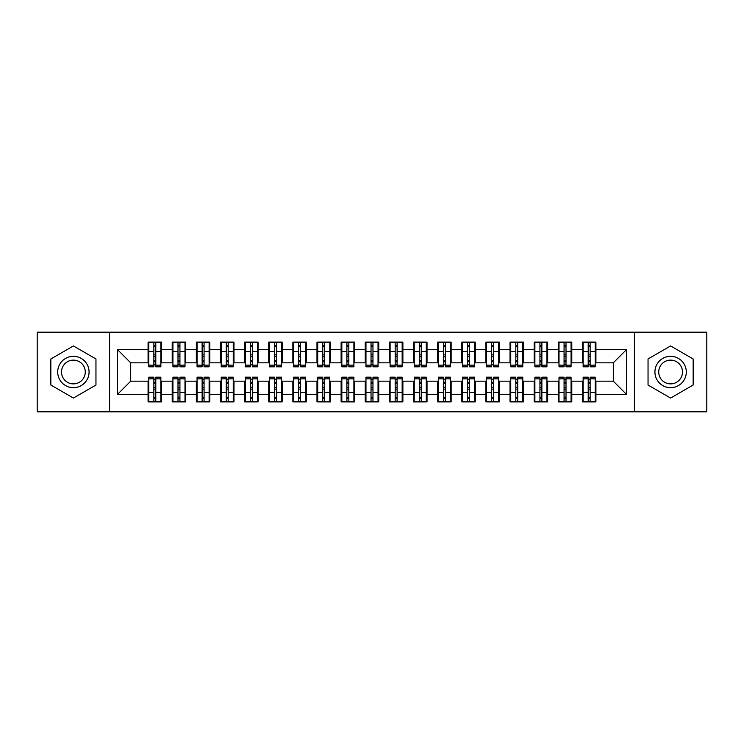 <?xml version="1.0" encoding="UTF-8"?>
<svg xmlns="http://www.w3.org/2000/svg" width="744" height="744" viewBox="0 0 744 744"><rect width="100%" height="100%" fill="white"/><g stroke="black" fill="none" stroke-linecap="round" stroke-linejoin="round"><path stroke-width="1.12" d="M634.409 411.813L706.8 411.813L706.8 332.187L634.409 332.187L634.409 411.813L109.591 411.813L109.591 332.187L37.2 332.187L37.2 411.813L109.591 411.813M588.206 356.674L590.131 356.674L588.206 356.674M590.131 387.326L588.206 387.326L590.131 387.326M564.073 356.674L566.007 356.674L564.073 356.674M566.007 387.326L564.073 387.326L566.007 387.326M539.939 356.674L541.874 356.674L539.939 356.674M541.874 387.326L539.939 387.326L541.874 387.326M515.815 356.674L517.74 356.674L515.815 356.674M517.74 387.326L515.815 387.326L517.74 387.326M491.682 356.674L493.616 356.674L491.682 356.674M493.616 387.326L491.682 387.326L493.616 387.326M467.558 356.674L469.483 356.674L467.558 356.674M469.483 387.326L467.558 387.326L469.483 387.326M443.424 356.674L445.358 356.674L443.424 356.674M445.358 387.326L443.424 387.326L445.358 387.326M419.291 356.674L421.225 356.674L419.291 356.674M421.225 387.326L419.291 387.326L421.225 387.326M395.166 356.674L397.091 356.674L395.166 356.674M397.091 387.326L395.166 387.326L397.091 387.326M371.033 356.674L372.967 356.674L371.033 356.674M372.967 387.326L371.033 387.326L372.967 387.326M346.909 356.674L348.834 356.674L346.909 356.674M348.834 387.326L346.909 387.326L348.834 387.326M322.775 356.674L324.709 356.674L322.775 356.674M324.709 387.326L322.775 387.326L324.709 387.326M298.642 356.674L300.576 356.674L298.642 356.674M300.576 387.326L298.642 387.326L300.576 387.326M274.517 356.674L276.442 356.674L274.517 356.674M276.442 387.326L274.517 387.326L276.442 387.326M250.384 356.674L252.318 356.674L250.384 356.674M252.318 387.326L250.384 387.326L252.318 387.326M226.26 356.674L228.185 356.674L226.26 356.674M228.185 387.326L226.26 387.326L228.185 387.326M202.126 356.674L204.061 356.674L202.126 356.674M204.061 387.326L202.126 387.326L204.061 387.326M177.993 356.674L179.927 356.674L177.993 356.674M179.927 387.326L177.993 387.326L179.927 387.326M634.409 332.187L109.591 332.187M148.8 362.83L130.702 362.83L117.431 349.559L117.431 394.441L148.075 394.441L148.075 401.918L161.588 401.918L161.588 394.441L172.208 394.441L172.208 401.918L185.721 401.918L185.721 394.441L196.332 394.441L196.332 401.918L209.845 401.918L209.845 394.441L220.466 394.441L220.466 401.918L233.979 401.918L233.979 394.441L244.599 394.441L244.599 401.918L258.112 401.918L258.112 394.441L268.724 394.441L268.724 401.918L282.236 401.918L282.236 394.441L292.857 394.441L292.857 401.918L306.37 401.918L306.37 394.441L316.981 394.441L316.981 401.918L330.494 401.918L330.494 394.441L341.115 394.441L341.115 401.918L354.628 401.918L354.628 394.441L365.248 394.441L365.248 401.918L378.752 401.918L378.752 394.441L389.372 394.441L389.372 401.918L402.885 401.918L402.885 394.441L413.506 394.441L413.506 401.918L427.019 401.918L427.019 394.441L437.63 394.441L437.63 401.918L451.143 401.918L451.143 394.441L461.764 394.441L461.764 401.918L475.277 401.918L475.277 394.441L485.888 394.441L485.888 401.918L499.401 401.918L499.401 394.441L510.021 394.441L510.021 401.918L523.534 401.918L523.534 394.441L534.155 394.441L534.155 401.918L547.668 401.918L547.668 394.441L558.279 394.441L558.279 401.918L571.792 401.918L571.792 394.441L582.413 394.441L582.413 401.918L595.925 401.918L595.925 381.17L613.298 381.17L613.298 362.83L595.2 362.83M117.431 349.559L148.075 349.559L148.075 362.83M613.298 362.83L626.569 349.559L595.925 349.559L595.925 342.082L582.413 342.082L582.413 349.559L571.792 349.559L571.792 342.082L558.279 342.082L558.279 349.559L547.668 349.559L547.668 342.082L534.155 342.082L534.155 349.559L523.534 349.559L523.534 342.082L510.021 342.082L510.021 349.559L499.401 349.559L499.401 342.082L485.888 342.082L485.888 349.559L475.277 349.559L475.277 342.082L461.764 342.082L461.764 349.559L451.143 349.559L451.143 342.082L437.63 342.082L437.63 349.559L427.019 349.559L427.019 342.082L413.506 342.082L413.506 349.559L402.885 349.559L402.885 342.082L389.372 342.082L389.372 349.559L378.752 349.559L378.752 342.082L365.248 342.082L365.248 349.559L354.628 349.559L354.628 342.082L341.115 342.082L341.115 349.559L330.494 349.559L330.494 342.082L316.981 342.082L316.981 349.559L306.37 349.559L306.37 342.082L292.857 342.082L292.857 349.559L282.236 349.559L282.236 342.082L268.724 342.082L268.724 349.559L258.112 349.559L258.112 342.082L244.599 342.082L244.599 349.559L233.979 349.559L233.979 342.082L220.466 342.082L220.466 349.559L209.845 349.559L209.845 342.082L196.332 342.082L196.332 349.559L185.721 349.559L185.721 342.082L172.208 342.082L172.208 349.559L161.588 349.559L161.588 342.082L148.075 342.082L148.075 349.559M626.569 349.559L626.569 394.441L595.925 394.441M571.792 394.441L571.792 381.17L583.138 381.17M582.413 394.441L582.413 381.17M595.925 349.559L595.925 362.83M547.668 394.441L547.668 381.17L559.004 381.17M558.279 394.441L558.279 381.17M582.413 349.559L582.413 362.83L571.067 362.83M571.792 349.559L571.792 362.83M523.534 394.441L523.534 381.17L534.88 381.17M534.155 394.441L534.155 381.17M558.279 349.559L558.279 362.83L546.942 362.83M547.668 349.559L547.668 362.83M499.401 394.441L499.401 381.17L510.747 381.17M510.021 394.441L510.021 381.17M534.155 349.559L534.155 362.83L522.809 362.83M523.534 349.559L523.534 362.83M475.277 394.441L475.277 381.17L486.613 381.17M485.888 394.441L485.888 381.17M510.021 349.559L510.021 362.83L498.685 362.83M499.401 349.559L499.401 362.83M451.143 394.441L451.143 381.17L462.489 381.17M461.764 394.441L461.764 381.17M485.888 349.559L485.888 362.83L474.551 362.83M475.277 349.559L475.277 362.83M427.019 394.441L427.019 381.17L438.356 381.17M437.63 394.441L437.63 381.17M461.764 349.559L461.764 362.83L450.418 362.83M451.143 349.559L451.143 362.83M402.885 394.441L402.885 381.17L414.231 381.17M413.506 394.441L413.506 381.17M437.63 349.559L437.63 362.83L426.293 362.83M427.019 349.559L427.019 362.83M378.752 394.441L378.752 381.17L390.098 381.17M389.372 394.441L389.372 381.17M413.506 349.559L413.506 362.83L402.16 362.83M402.885 349.559L402.885 362.83M354.628 394.441L354.628 381.17L365.964 381.17M365.248 394.441L365.248 381.17M389.372 349.559L389.372 362.83L378.036 362.83M378.752 349.559L378.752 362.83M330.494 394.441L330.494 381.17L341.84 381.17M341.115 394.441L341.115 381.17M365.248 349.559L365.248 362.83L353.902 362.83M354.628 349.559L354.628 362.83M306.37 394.441L306.37 381.17L317.707 381.17M316.981 394.441L316.981 381.17M341.115 349.559L341.115 362.83L329.769 362.83M330.494 349.559L330.494 362.83M282.236 394.441L282.236 381.17L293.582 381.17M292.857 394.441L292.857 381.17M316.981 349.559L316.981 362.83L305.644 362.83M306.37 349.559L306.37 362.83M258.112 394.441L258.112 381.17L269.449 381.17M268.724 394.441L268.724 381.17M292.857 349.559L292.857 362.83L281.511 362.83M282.236 349.559L282.236 362.83M233.979 394.441L233.979 381.17L245.315 381.17M244.599 394.441L244.599 381.17M268.724 349.559L268.724 362.83L257.387 362.83M258.112 349.559L258.112 362.83M209.845 394.441L209.845 381.17L221.191 381.17M220.466 394.441L220.466 381.17M244.599 349.559L244.599 362.83L233.253 362.83M233.979 349.559L233.979 362.83M185.721 394.441L185.721 381.17L197.058 381.17M196.332 394.441L196.332 381.17M220.466 349.559L220.466 362.83L209.12 362.83M209.845 349.559L209.845 362.83M161.588 394.441L161.588 381.17L172.934 381.17M172.208 394.441L172.208 381.17M196.332 349.559L196.332 362.83L184.996 362.83M185.721 349.559L185.721 362.83M153.869 356.674L155.794 356.674L153.869 356.674M155.794 387.326L153.869 387.326L155.794 387.326M117.431 394.441L130.702 381.17L148.8 381.17M148.075 394.441L148.075 381.17M172.208 349.559L172.208 362.83L160.862 362.83M161.588 349.559L161.588 362.83M95.957 358.971L73.396 345.951L50.834 358.971L50.834 385.029L73.396 398.049L95.957 385.029L95.957 358.971L95.957 385.029L73.396 398.049L50.834 385.029L50.834 358.971L73.396 345.951L95.957 358.971M648.043 358.971L648.043 385.029L670.604 398.049L693.166 385.029L693.166 358.971L670.604 345.951L648.043 358.971L670.604 345.951L693.166 358.971L693.166 385.029L670.604 398.049L648.043 385.029L648.043 358.971M130.702 362.83L130.702 381.17M583.138 362.83L582.413 362.83M559.004 362.83L558.279 362.83M534.88 362.83L534.155 362.83M510.747 362.83L510.021 362.83M486.613 362.83L485.888 362.83M462.489 362.83L461.764 362.83M438.356 362.83L437.63 362.83M414.231 362.83L413.506 362.83M390.098 362.83L389.372 362.83M365.964 362.83L365.248 362.83M341.84 362.83L341.115 362.83M317.707 362.83L316.981 362.83M293.582 362.83L292.857 362.83M269.449 362.83L268.724 362.83M245.315 362.83L244.599 362.83M221.191 362.83L220.466 362.83M197.058 362.83L196.332 362.83M172.934 362.83L172.208 362.83M160.862 381.17L161.588 381.17M184.996 381.17L185.721 381.17M209.12 381.17L209.845 381.17M233.253 381.17L233.979 381.17M257.387 381.17L258.112 381.17M281.511 381.17L282.236 381.17M305.644 381.17L306.37 381.17M329.769 381.17L330.494 381.17M353.902 381.17L354.628 381.17M378.036 381.17L378.752 381.17M402.16 381.17L402.885 381.17M426.293 381.17L427.019 381.17M450.418 381.17L451.143 381.17M474.551 381.17L475.277 381.17M498.685 381.17L499.401 381.17M522.809 381.17L523.534 381.17M546.942 381.17L547.668 381.17M571.067 381.17L571.792 381.17M595.2 381.17L595.925 381.17M626.569 394.441L613.298 381.17M148.8 342.324L160.862 342.324L148.8 342.324L148.8 366.811L153.869 366.811L153.869 342.417L160.862 342.445L160.862 366.811L155.794 366.811L155.794 342.445M153.869 345.551L155.794 345.551M153.869 364.783L155.794 364.783M155.794 361.751L153.869 361.751M153.869 360.57L155.794 360.57M161.588 353.539L160.862 353.539M161.588 356.674L160.862 356.674M148.8 353.539L148.075 353.539M148.8 356.674L148.075 356.674M160.862 401.676L148.8 401.676L160.862 401.676L160.862 377.189L155.794 377.189L155.794 401.583L148.8 401.555L148.8 377.189L153.869 377.189L153.869 401.555M155.794 398.449L153.869 398.449M155.794 379.217L153.869 379.217M153.869 382.249L155.794 382.249M155.794 383.43L153.869 383.43M148.075 390.461L148.8 390.461M148.075 387.326L148.8 387.326M160.862 390.461L161.588 390.461M160.862 387.326L161.588 387.326M172.934 342.324L184.996 342.324L172.934 342.324L172.934 366.811L177.993 366.811L177.993 342.417L184.996 342.445L184.996 366.811L179.927 366.811L179.927 342.445M177.993 345.551L179.927 345.551M177.993 364.783L179.927 364.783M179.927 361.751L177.993 361.751M177.993 360.57L179.927 360.57M185.721 353.539L184.996 353.539M185.721 356.674L184.996 356.674M172.934 353.539L172.208 353.539M172.934 356.674L172.208 356.674M197.058 342.324L209.12 342.324L197.058 342.324L197.058 366.811L202.126 366.811L202.126 342.417L209.12 342.445L209.12 366.811L204.061 366.811L204.061 342.445M202.126 345.551L204.061 345.551M202.126 364.783L204.061 364.783M204.061 361.751L202.126 361.751M202.126 360.57L204.061 360.57M209.845 353.539L209.12 353.539M209.845 356.674L209.12 356.674M197.058 353.539L196.332 353.539M197.058 356.674L196.332 356.674M221.191 342.324L233.253 342.324L221.191 342.324L221.191 366.811L226.26 366.811L226.26 342.417L233.253 342.445L233.253 366.811L228.185 366.811L228.185 342.445M226.26 345.551L228.185 345.551M226.26 364.783L228.185 364.783M228.185 361.751L226.26 361.751M226.26 360.57L228.185 360.57M233.979 353.539L233.253 353.539M233.979 356.674L233.253 356.674M221.191 353.539L220.466 353.539M221.191 356.674L220.466 356.674M245.315 342.324L257.387 342.324L245.315 342.324L245.315 366.811L250.384 366.811L250.384 342.417L257.387 342.445L257.387 366.811L252.318 366.811L252.318 342.445M250.384 345.551L252.318 345.551M250.384 364.783L252.318 364.783M252.318 361.751L250.384 361.751M250.384 360.57L252.318 360.57M258.112 353.539L257.387 353.539M258.112 356.674L257.387 356.674M245.315 353.539L244.599 353.539M245.315 356.674L244.599 356.674M184.996 401.676L172.934 401.676L184.996 401.676L184.996 377.189L179.927 377.189L179.927 401.583L172.934 401.555L172.934 377.189L177.993 377.189L177.993 401.555M179.927 398.449L177.993 398.449M179.927 379.217L177.993 379.217M177.993 382.249L179.927 382.249M179.927 383.43L177.993 383.43M172.208 390.461L172.934 390.461M172.208 387.326L172.934 387.326M184.996 390.461L185.721 390.461M184.996 387.326L185.721 387.326M209.12 401.676L197.058 401.676L209.12 401.676L209.12 377.189L204.061 377.189L204.061 401.583L197.058 401.555L197.058 377.189L202.126 377.189L202.126 401.555M204.061 398.449L202.126 398.449M204.061 379.217L202.126 379.217M202.126 382.249L204.061 382.249M204.061 383.43L202.126 383.43M196.332 390.461L197.058 390.461M196.332 387.326L197.058 387.326M209.12 390.461L209.845 390.461M209.12 387.326L209.845 387.326M233.253 401.676L221.191 401.676L233.253 401.676L233.253 377.189L228.185 377.189L228.185 401.583L221.191 401.555L221.191 377.189L226.26 377.189L226.26 401.555M228.185 398.449L226.26 398.449M228.185 379.217L226.26 379.217M226.26 382.249L228.185 382.249M228.185 383.43L226.26 383.43M220.466 390.461L221.191 390.461M220.466 387.326L221.191 387.326M233.253 390.461L233.979 390.461M233.253 387.326L233.979 387.326M257.387 401.676L245.315 401.676L257.387 401.676L257.387 377.189L252.318 377.189L252.318 401.583L245.315 401.555L245.315 377.189L250.384 377.189L250.384 401.555M252.318 398.449L250.384 398.449M252.318 379.217L250.384 379.217M250.384 382.249L252.318 382.249M252.318 383.43L250.384 383.43M244.599 390.461L245.315 390.461M244.599 387.326L245.315 387.326M257.387 390.461L258.112 390.461M257.387 387.326L258.112 387.326M73.396 356.32A15.68 15.68 0 0 0 57.706 372A15.68 15.68 0 0 0 73.396 387.68A15.68 15.68 0 0 0 89.075 372A15.68 15.68 0 0 0 73.396 356.32M73.396 360.124A11.876 11.876 0 0 0 61.52 372A11.876 11.876 0 0 0 73.396 383.876A11.876 11.876 0 0 0 85.272 372A11.876 11.876 0 0 0 73.396 360.124M670.604 356.32A15.68 15.68 0 0 0 654.925 372A15.68 15.68 0 0 0 670.604 387.68A15.68 15.68 0 0 0 686.294 372A15.68 15.68 0 0 0 670.604 356.32M670.604 360.124A11.876 11.876 0 0 0 658.728 372A11.876 11.876 0 0 0 670.604 383.876A11.876 11.876 0 0 0 682.481 372A11.876 11.876 0 0 0 670.604 360.124M269.449 342.324L281.511 342.324L269.449 342.324L269.449 366.811L274.517 366.811L274.517 342.417L281.511 342.445L281.511 366.811L276.442 366.811L276.442 342.445M274.517 345.551L276.442 345.551M274.517 364.783L276.442 364.783M276.442 361.751L274.517 361.751M274.517 360.57L276.442 360.57M282.236 353.539L281.511 353.539M282.236 356.674L281.511 356.674M269.449 353.539L268.724 353.539M269.449 356.674L268.724 356.674M281.511 401.676L269.449 401.676L281.511 401.676L281.511 377.189L276.442 377.189L276.442 401.583L269.449 401.555L269.449 377.189L274.517 377.189L274.517 401.555M276.442 398.449L274.517 398.449M276.442 379.217L274.517 379.217M274.517 382.249L276.442 382.249M276.442 383.43L274.517 383.43M268.724 390.461L269.449 390.461M268.724 387.326L269.449 387.326M281.511 390.461L282.236 390.461M281.511 387.326L282.236 387.326M293.582 342.324L305.644 342.324L293.582 342.324L293.582 366.811L298.642 366.811L298.642 342.417L305.644 342.445L305.644 366.811L300.576 366.811L300.576 342.445M298.642 345.551L300.576 345.551M298.642 364.783L300.576 364.783M300.576 361.751L298.642 361.751M298.642 360.57L300.576 360.57M306.37 353.539L305.644 353.539M306.37 356.674L305.644 356.674M293.582 353.539L292.857 353.539M293.582 356.674L292.857 356.674M317.707 342.324L329.769 342.324L317.707 342.324L317.707 366.811L322.775 366.811L322.775 342.417L329.769 342.445L329.769 366.811L324.709 366.811L324.709 342.445M322.775 345.551L324.709 345.551M322.775 364.783L324.709 364.783M324.709 361.751L322.775 361.751M322.775 360.57L324.709 360.57M330.494 353.539L329.769 353.539M330.494 356.674L329.769 356.674M317.707 353.539L316.981 353.539M317.707 356.674L316.981 356.674M341.84 342.324L353.902 342.324L341.84 342.324L341.84 366.811L346.909 366.811L346.909 342.417L353.902 342.445L353.902 366.811L348.834 366.811L348.834 342.445M346.909 345.551L348.834 345.551M346.909 364.783L348.834 364.783M348.834 361.751L346.909 361.751M346.909 360.57L348.834 360.57M354.628 353.539L353.902 353.539M354.628 356.674L353.902 356.674M341.84 353.539L341.115 353.539M341.84 356.674L341.115 356.674M305.644 401.676L293.582 401.676L305.644 401.676L305.644 377.189L300.576 377.189L300.576 401.583L293.582 401.555L293.582 377.189L298.642 377.189L298.642 401.555M300.576 398.449L298.642 398.449M300.576 379.217L298.642 379.217M298.642 382.249L300.576 382.249M300.576 383.43L298.642 383.43M292.857 390.461L293.582 390.461M292.857 387.326L293.582 387.326M305.644 390.461L306.37 390.461M305.644 387.326L306.37 387.326M329.769 401.676L317.707 401.676L329.769 401.676L329.769 377.189L324.709 377.189L324.709 401.583L317.707 401.555L317.707 377.189L322.775 377.189L322.775 401.555M324.709 398.449L322.775 398.449M324.709 379.217L322.775 379.217M322.775 382.249L324.709 382.249M324.709 383.43L322.775 383.43M316.981 390.461L317.707 390.461M316.981 387.326L317.707 387.326M329.769 390.461L330.494 390.461M329.769 387.326L330.494 387.326M353.902 401.676L341.84 401.676L353.902 401.676L353.902 377.189L348.834 377.189L348.834 401.583L341.84 401.555L341.84 377.189L346.909 377.189L346.909 401.555M348.834 398.449L346.909 398.449M348.834 379.217L346.909 379.217M346.909 382.249L348.834 382.249M348.834 383.43L346.909 383.43M341.115 390.461L341.84 390.461M341.115 387.326L341.84 387.326M353.902 390.461L354.628 390.461M353.902 387.326L354.628 387.326M365.964 342.324L378.036 342.324L365.964 342.324L365.964 366.811L371.033 366.811L371.033 342.417L378.036 342.445L378.036 366.811L372.967 366.811L372.967 342.445M371.033 345.551L372.967 345.551M371.033 364.783L372.967 364.783M372.967 361.751L371.033 361.751M371.033 360.57L372.967 360.57M378.752 353.539L378.036 353.539M378.752 356.674L378.036 356.674M365.964 353.539L365.248 353.539M365.964 356.674L365.248 356.674M378.036 401.676L365.964 401.676L378.036 401.676L378.036 377.189L372.967 377.189L372.967 401.583L365.964 401.555L365.964 377.189L371.033 377.189L371.033 401.555M372.967 398.449L371.033 398.449M372.967 379.217L371.033 379.217M371.033 382.249L372.967 382.249M372.967 383.43L371.033 383.43M365.248 390.461L365.964 390.461M365.248 387.326L365.964 387.326M378.036 390.461L378.752 390.461M378.036 387.326L378.752 387.326M390.098 342.324L402.16 342.324L390.098 342.324L390.098 366.811L395.166 366.811L395.166 342.417L402.16 342.445L402.16 366.811L397.091 366.811L397.091 342.445M395.166 345.551L397.091 345.551M395.166 364.783L397.091 364.783M397.091 361.751L395.166 361.751M395.166 360.57L397.091 360.57M402.885 353.539L402.16 353.539M402.885 356.674L402.16 356.674M390.098 353.539L389.372 353.539M390.098 356.674L389.372 356.674M402.16 401.676L390.098 401.676L402.16 401.676L402.16 377.189L397.091 377.189L397.091 401.583L390.098 401.555L390.098 377.189L395.166 377.189L395.166 401.555M397.091 398.449L395.166 398.449M397.091 379.217L395.166 379.217M395.166 382.249L397.091 382.249M397.091 383.43L395.166 383.43M389.372 390.461L390.098 390.461M389.372 387.326L390.098 387.326M402.16 390.461L402.885 390.461M402.16 387.326L402.885 387.326M414.231 342.324L426.293 342.324L414.231 342.324L414.231 366.811L419.291 366.811L419.291 342.417L426.293 342.445L426.293 366.811L421.225 366.811L421.225 342.445M419.291 345.551L421.225 345.551M419.291 364.783L421.225 364.783M421.225 361.751L419.291 361.751M419.291 360.57L421.225 360.57M427.019 353.539L426.293 353.539M427.019 356.674L426.293 356.674M414.231 353.539L413.506 353.539M414.231 356.674L413.506 356.674M426.293 401.676L414.231 401.676L426.293 401.676L426.293 377.189L421.225 377.189L421.225 401.583L414.231 401.555L414.231 377.189L419.291 377.189L419.291 401.555M421.225 398.449L419.291 398.449M421.225 379.217L419.291 379.217M419.291 382.249L421.225 382.249M421.225 383.43L419.291 383.43M413.506 390.461L414.231 390.461M413.506 387.326L414.231 387.326M426.293 390.461L427.019 390.461M426.293 387.326L427.019 387.326M438.356 342.324L450.418 342.324L438.356 342.324L438.356 366.811L443.424 366.811L443.424 342.417L450.418 342.445L450.418 366.811L445.358 366.811L445.358 342.445M443.424 345.551L445.358 345.551M443.424 364.783L445.358 364.783M445.358 361.751L443.424 361.751M443.424 360.57L445.358 360.57M451.143 353.539L450.418 353.539M451.143 356.674L450.418 356.674M438.356 353.539L437.63 353.539M438.356 356.674L437.63 356.674M450.418 401.676L438.356 401.676L450.418 401.676L450.418 377.189L445.358 377.189L445.358 401.583L438.356 401.555L438.356 377.189L443.424 377.189L443.424 401.555M445.358 398.449L443.424 398.449M445.358 379.217L443.424 379.217M443.424 382.249L445.358 382.249M445.358 383.43L443.424 383.43M437.63 390.461L438.356 390.461M437.63 387.326L438.356 387.326M450.418 390.461L451.143 390.461M450.418 387.326L451.143 387.326M462.489 342.324L474.551 342.324L462.489 342.324L462.489 366.811L467.558 366.811L467.558 342.417L474.551 342.445L474.551 366.811L469.483 366.811L469.483 342.445M467.558 345.551L469.483 345.551M467.558 364.783L469.483 364.783M469.483 361.751L467.558 361.751M467.558 360.57L469.483 360.57M475.277 353.539L474.551 353.539M475.277 356.674L474.551 356.674M462.489 353.539L461.764 353.539M462.489 356.674L461.764 356.674M474.551 401.676L462.489 401.676L474.551 401.676L474.551 377.189L469.483 377.189L469.483 401.583L462.489 401.555L462.489 377.189L467.558 377.189L467.558 401.555M469.483 398.449L467.558 398.449M469.483 379.217L467.558 379.217M467.558 382.249L469.483 382.249M469.483 383.43L467.558 383.43M461.764 390.461L462.489 390.461M461.764 387.326L462.489 387.326M474.551 390.461L475.277 390.461M474.551 387.326L475.277 387.326M486.613 342.324L498.685 342.324L486.613 342.324L486.613 366.811L491.682 366.811L491.682 342.417L498.685 342.445L498.685 366.811L493.616 366.811L493.616 342.445M491.682 345.551L493.616 345.551M491.682 364.783L493.616 364.783M493.616 361.751L491.682 361.751M491.682 360.57L493.616 360.57M499.401 353.539L498.685 353.539M499.401 356.674L498.685 356.674M486.613 353.539L485.888 353.539M486.613 356.674L485.888 356.674M498.685 401.676L486.613 401.676L498.685 401.676L498.685 377.189L493.616 377.189L493.616 401.583L486.613 401.555L486.613 377.189L491.682 377.189L491.682 401.555M493.616 398.449L491.682 398.449M493.616 379.217L491.682 379.217M491.682 382.249L493.616 382.249M493.616 383.43L491.682 383.43M485.888 390.461L486.613 390.461M485.888 387.326L486.613 387.326M498.685 390.461L499.401 390.461M498.685 387.326L499.401 387.326M510.747 342.324L522.809 342.324L510.747 342.324L510.747 366.811L515.815 366.811L515.815 342.417L522.809 342.445L522.809 366.811L517.74 366.811L517.74 342.445M515.815 345.551L517.74 345.551M515.815 364.783L517.74 364.783M517.74 361.751L515.815 361.751M515.815 360.57L517.74 360.57M523.534 353.539L522.809 353.539M523.534 356.674L522.809 356.674M510.747 353.539L510.021 353.539M510.747 356.674L510.021 356.674M522.809 401.676L510.747 401.676L522.809 401.676L522.809 377.189L517.74 377.189L517.74 401.583L510.747 401.555L510.747 377.189L515.815 377.189L515.815 401.555M517.74 398.449L515.815 398.449M517.74 379.217L515.815 379.217M515.815 382.249L517.74 382.249M517.74 383.43L515.815 383.43M510.021 390.461L510.747 390.461M510.021 387.326L510.747 387.326M522.809 390.461L523.534 390.461M522.809 387.326L523.534 387.326M534.88 342.324L546.942 342.324L534.88 342.324L534.88 366.811L539.939 366.811L539.939 342.417L546.942 342.445L546.942 366.811L541.874 366.811L541.874 342.445M539.939 345.551L541.874 345.551M539.939 364.783L541.874 364.783M541.874 361.751L539.939 361.751M539.939 360.57L541.874 360.57M547.668 353.539L546.942 353.539M547.668 356.674L546.942 356.674M534.88 353.539L534.155 353.539M534.88 356.674L534.155 356.674M546.942 401.676L534.88 401.676L546.942 401.676L546.942 377.189L541.874 377.189L541.874 401.583L534.88 401.555L534.88 377.189L539.939 377.189L539.939 401.555M541.874 398.449L539.939 398.449M541.874 379.217L539.939 379.217M539.939 382.249L541.874 382.249M541.874 383.43L539.939 383.43M534.155 390.461L534.88 390.461M534.155 387.326L534.88 387.326M546.942 390.461L547.668 390.461M546.942 387.326L547.668 387.326M559.004 342.324L571.067 342.324L559.004 342.324L559.004 366.811L564.073 366.811L564.073 342.417L571.067 342.445L571.067 366.811L566.007 366.811L566.007 342.445M564.073 345.551L566.007 345.551M564.073 364.783L566.007 364.783M566.007 361.751L564.073 361.751M564.073 360.57L566.007 360.57M571.792 353.539L571.067 353.539M571.792 356.674L571.067 356.674M559.004 353.539L558.279 353.539M559.004 356.674L558.279 356.674M571.067 401.676L559.004 401.676L571.067 401.676L571.067 377.189L566.007 377.189L566.007 401.583L559.004 401.555L559.004 377.189L564.073 377.189L564.073 401.555M566.007 398.449L564.073 398.449M566.007 379.217L564.073 379.217M564.073 382.249L566.007 382.249M566.007 383.43L564.073 383.43M558.279 390.461L559.004 390.461M558.279 387.326L559.004 387.326M571.067 390.461L571.792 390.461M571.067 387.326L571.792 387.326M583.138 342.324L595.2 342.324L583.138 342.324L583.138 366.811L588.206 366.811L588.206 342.417L595.2 342.445L595.2 366.811L590.131 366.811L590.131 342.445M588.206 345.551L590.131 345.551M588.206 364.783L590.131 364.783M590.131 361.751L588.206 361.751M588.206 360.57L590.131 360.57M595.925 353.539L595.2 353.539M595.925 356.674L595.2 356.674M583.138 353.539L582.413 353.539M583.138 356.674L582.413 356.674M595.2 401.676L583.138 401.676L595.2 401.676L595.2 377.189L590.131 377.189L590.131 401.583L583.138 401.555L583.138 377.189L588.206 377.189L588.206 401.555M590.131 398.449L588.206 398.449M590.131 379.217L588.206 379.217M588.206 382.249L590.131 382.249M590.131 383.43L588.206 383.43M582.413 390.461L583.138 390.461M582.413 387.326L583.138 387.326M595.2 390.461L595.925 390.461M595.2 387.326L595.925 387.326M148.8 342.445L153.869 342.445M155.794 365.155L160.862 365.155M155.794 351.568L160.862 351.568M148.8 365.155L153.869 365.155M148.8 351.568L153.869 351.568M153.869 354.842L155.794 354.842M153.869 346.183L155.794 346.183M160.862 401.555L155.794 401.555M153.869 378.845L148.8 378.845M153.869 392.432L148.8 392.432M160.862 378.845L155.794 378.845M160.862 392.432L155.794 392.432M155.794 389.159L153.869 389.159M155.794 397.817L153.869 397.817M172.934 342.445L177.993 342.445M179.927 365.155L184.996 365.155M179.927 351.568L184.996 351.568M172.934 365.155L177.993 365.155M172.934 351.568L177.993 351.568M177.993 354.842L179.927 354.842M177.993 346.183L179.927 346.183M197.058 342.445L202.126 342.445M204.061 365.155L209.12 365.155M204.061 351.568L209.12 351.568M197.058 365.155L202.126 365.155M197.058 351.568L202.126 351.568M202.126 354.842L204.061 354.842M202.126 346.183L204.061 346.183M221.191 342.445L226.26 342.445M228.185 365.155L233.253 365.155M228.185 351.568L233.253 351.568M221.191 365.155L226.26 365.155M221.191 351.568L226.26 351.568M226.26 354.842L228.185 354.842M226.26 346.183L228.185 346.183M245.315 342.445L250.384 342.445M252.318 365.155L257.387 365.155M252.318 351.568L257.387 351.568M245.315 365.155L250.384 365.155M245.315 351.568L250.384 351.568M250.384 354.842L252.318 354.842M250.384 346.183L252.318 346.183M184.996 401.555L179.927 401.555M177.993 378.845L172.934 378.845M177.993 392.432L172.934 392.432M184.996 378.845L179.927 378.845M184.996 392.432L179.927 392.432M179.927 389.159L177.993 389.159M179.927 397.817L177.993 397.817M209.12 401.555L204.061 401.555M202.126 378.845L197.058 378.845M202.126 392.432L197.058 392.432M209.12 378.845L204.061 378.845M209.12 392.432L204.061 392.432M204.061 389.159L202.126 389.159M204.061 397.817L202.126 397.817M233.253 401.555L228.185 401.555M226.26 378.845L221.191 378.845M226.26 392.432L221.191 392.432M233.253 378.845L228.185 378.845M233.253 392.432L228.185 392.432M228.185 389.159L226.26 389.159M228.185 397.817L226.26 397.817M257.387 401.555L252.318 401.555M250.384 378.845L245.315 378.845M250.384 392.432L245.315 392.432M257.387 378.845L252.318 378.845M257.387 392.432L252.318 392.432M252.318 389.159L250.384 389.159M252.318 397.817L250.384 397.817M269.449 342.445L274.517 342.445M276.442 365.155L281.511 365.155M276.442 351.568L281.511 351.568M269.449 365.155L274.517 365.155M269.449 351.568L274.517 351.568M274.517 354.842L276.442 354.842M274.517 346.183L276.442 346.183M281.511 401.555L276.442 401.555M274.517 378.845L269.449 378.845M274.517 392.432L269.449 392.432M281.511 378.845L276.442 378.845M281.511 392.432L276.442 392.432M276.442 389.159L274.517 389.159M276.442 397.817L274.517 397.817M293.582 342.445L298.642 342.445M300.576 365.155L305.644 365.155M300.576 351.568L305.644 351.568M293.582 365.155L298.642 365.155M293.582 351.568L298.642 351.568M298.642 354.842L300.576 354.842M298.642 346.183L300.576 346.183M317.707 342.445L322.775 342.445M324.709 365.155L329.769 365.155M324.709 351.568L329.769 351.568M317.707 365.155L322.775 365.155M317.707 351.568L322.775 351.568M322.775 354.842L324.709 354.842M322.775 346.183L324.709 346.183M341.84 342.445L346.909 342.445M348.834 365.155L353.902 365.155M348.834 351.568L353.902 351.568M341.84 365.155L346.909 365.155M341.84 351.568L346.909 351.568M346.909 354.842L348.834 354.842M346.909 346.183L348.834 346.183M305.644 401.555L300.576 401.555M298.642 378.845L293.582 378.845M298.642 392.432L293.582 392.432M305.644 378.845L300.576 378.845M305.644 392.432L300.576 392.432M300.576 389.159L298.642 389.159M300.576 397.817L298.642 397.817M329.769 401.555L324.709 401.555M322.775 378.845L317.707 378.845M322.775 392.432L317.707 392.432M329.769 378.845L324.709 378.845M329.769 392.432L324.709 392.432M324.709 389.159L322.775 389.159M324.709 397.817L322.775 397.817M353.902 401.555L348.834 401.555M346.909 378.845L341.84 378.845M346.909 392.432L341.84 392.432M353.902 378.845L348.834 378.845M353.902 392.432L348.834 392.432M348.834 389.159L346.909 389.159M348.834 397.817L346.909 397.817M365.964 342.445L371.033 342.445M372.967 365.155L378.036 365.155M372.967 351.568L378.036 351.568M365.964 365.155L371.033 365.155M365.964 351.568L371.033 351.568M371.033 354.842L372.967 354.842M371.033 346.183L372.967 346.183M378.036 401.555L372.967 401.555M371.033 378.845L365.964 378.845M371.033 392.432L365.964 392.432M378.036 378.845L372.967 378.845M378.036 392.432L372.967 392.432M372.967 389.159L371.033 389.159M372.967 397.817L371.033 397.817M390.098 342.445L395.166 342.445M397.091 365.155L402.16 365.155M397.091 351.568L402.16 351.568M390.098 365.155L395.166 365.155M390.098 351.568L395.166 351.568M395.166 354.842L397.091 354.842M395.166 346.183L397.091 346.183M402.16 401.555L397.091 401.555M395.166 378.845L390.098 378.845M395.166 392.432L390.098 392.432M402.16 378.845L397.091 378.845M402.16 392.432L397.091 392.432M397.091 389.159L395.166 389.159M397.091 397.817L395.166 397.817M414.231 342.445L419.291 342.445M421.225 365.155L426.293 365.155M421.225 351.568L426.293 351.568M414.231 365.155L419.291 365.155M414.231 351.568L419.291 351.568M419.291 354.842L421.225 354.842M419.291 346.183L421.225 346.183M426.293 401.555L421.225 401.555M419.291 378.845L414.231 378.845M419.291 392.432L414.231 392.432M426.293 378.845L421.225 378.845M426.293 392.432L421.225 392.432M421.225 389.159L419.291 389.159M421.225 397.817L419.291 397.817M438.356 342.445L443.424 342.445M445.358 365.155L450.418 365.155M445.358 351.568L450.418 351.568M438.356 365.155L443.424 365.155M438.356 351.568L443.424 351.568M443.424 354.842L445.358 354.842M443.424 346.183L445.358 346.183M450.418 401.555L445.358 401.555M443.424 378.845L438.356 378.845M443.424 392.432L438.356 392.432M450.418 378.845L445.358 378.845M450.418 392.432L445.358 392.432M445.358 389.159L443.424 389.159M445.358 397.817L443.424 397.817M462.489 342.445L467.558 342.445M469.483 365.155L474.551 365.155M469.483 351.568L474.551 351.568M462.489 365.155L467.558 365.155M462.489 351.568L467.558 351.568M467.558 354.842L469.483 354.842M467.558 346.183L469.483 346.183M474.551 401.555L469.483 401.555M467.558 378.845L462.489 378.845M467.558 392.432L462.489 392.432M474.551 378.845L469.483 378.845M474.551 392.432L469.483 392.432M469.483 389.159L467.558 389.159M469.483 397.817L467.558 397.817M486.613 342.445L491.682 342.445M493.616 365.155L498.685 365.155M493.616 351.568L498.685 351.568M486.613 365.155L491.682 365.155M486.613 351.568L491.682 351.568M491.682 354.842L493.616 354.842M491.682 346.183L493.616 346.183M498.685 401.555L493.616 401.555M491.682 378.845L486.613 378.845M491.682 392.432L486.613 392.432M498.685 378.845L493.616 378.845M498.685 392.432L493.616 392.432M493.616 389.159L491.682 389.159M493.616 397.817L491.682 397.817M510.747 342.445L515.815 342.445M517.74 365.155L522.809 365.155M517.74 351.568L522.809 351.568M510.747 365.155L515.815 365.155M510.747 351.568L515.815 351.568M515.815 354.842L517.74 354.842M515.815 346.183L517.74 346.183M522.809 401.555L517.74 401.555M515.815 378.845L510.747 378.845M515.815 392.432L510.747 392.432M522.809 378.845L517.74 378.845M522.809 392.432L517.74 392.432M517.74 389.159L515.815 389.159M517.74 397.817L515.815 397.817M534.88 342.445L539.939 342.445M541.874 365.155L546.942 365.155M541.874 351.568L546.942 351.568M534.88 365.155L539.939 365.155M534.88 351.568L539.939 351.568M539.939 354.842L541.874 354.842M539.939 346.183L541.874 346.183M546.942 401.555L541.874 401.555M539.939 378.845L534.88 378.845M539.939 392.432L534.88 392.432M546.942 378.845L541.874 378.845M546.942 392.432L541.874 392.432M541.874 389.159L539.939 389.159M541.874 397.817L539.939 397.817M559.004 342.445L564.073 342.445M566.007 365.155L571.067 365.155M566.007 351.568L571.067 351.568M559.004 365.155L564.073 365.155M559.004 351.568L564.073 351.568M564.073 354.842L566.007 354.842M564.073 346.183L566.007 346.183M571.067 401.555L566.007 401.555M564.073 378.845L559.004 378.845M564.073 392.432L559.004 392.432M571.067 378.845L566.007 378.845M571.067 392.432L566.007 392.432M566.007 389.159L564.073 389.159M566.007 397.817L564.073 397.817M583.138 342.445L588.206 342.445M590.131 365.155L595.2 365.155M590.131 351.568L595.2 351.568M583.138 365.155L588.206 365.155M583.138 351.568L588.206 351.568M588.206 354.842L590.131 354.842M588.206 346.183L590.131 346.183M595.2 401.555L590.131 401.555M588.206 378.845L583.138 378.845M588.206 392.432L583.138 392.432M595.2 378.845L590.131 378.845M595.2 392.432L590.131 392.432M590.131 389.159L588.206 389.159M590.131 397.817L588.206 397.817"/></g></svg>
